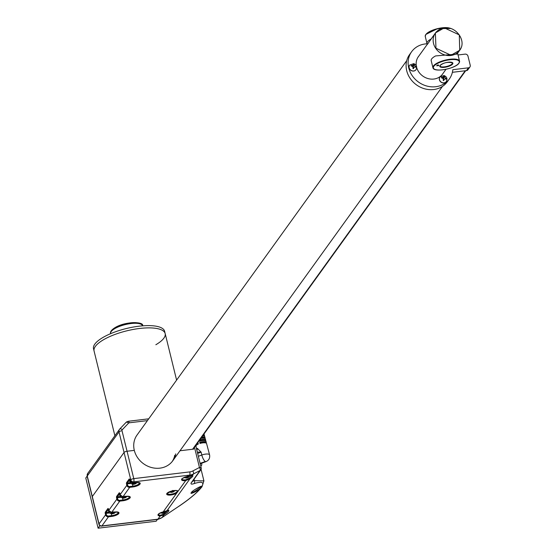 <?xml version="1.0" encoding="UTF-8"?>
<svg xmlns="http://www.w3.org/2000/svg" width="556" height="556" viewBox="0 0 556 556"><rect width="100%" height="100%" fill="white"/><g stroke="black" fill="none" stroke-linecap="round" stroke-linejoin="round"><path stroke-width="0.83" d="M444.307 27.863L459.305 34.903L459.715 50.255L450.992 55.246L435.967 48.226L435.383 33.089A14.887 13.184 35.8 0 1 444.098 28.099A14.887 13.184 35.8 0 0 435.466 32.971M444.286 27.856L439.205 29.544L435.55 32.853L444.272 27.869C455.934 25.847 467.054 41.033 459.715 50.255L459.541 50.492A14.887 13.184 35.8 0 1 450.826 55.475A14.887 13.184 35.8 0 1 435.8 48.455A14.887 13.184 35.8 0 1 435.383 33.089A14.887 13.184 35.8 0 0 435.8 48.455A14.887 13.184 35.8 0 0 450.826 55.475A14.887 13.184 35.8 0 0 459.541 50.492A14.887 13.184 35.8 0 0 459.631 50.374M121.889 525.344L103.472 527.554M157.459 519.408L156.146 521.229L98.106 528.2L85.777 478.014L87.125 476.138M100.149 525.816L99.705 525.503M98.106 528.2L99.788 525.858M431.407 38.816A13.712 4.42 166.2 0 0 427.481 41.797A13.712 4.42 166.2 0 0 426.987 43.528A13.712 4.42 166.2 0 0 427.453 44.306L432.776 36.703M434.299 69.076A13.712 4.42 -13.8 0 1 432.929 67.707L431.192 60.632A13.712 4.42 -13.8 0 1 431.678 58.901A13.712 4.42 -13.8 0 1 435.612 55.927L456.942 54.106M457.442 53.404A13.712 4.42 -13.8 0 1 457.824 54.092L459.562 61.167A13.712 4.42 -13.8 0 1 459.068 62.897M438.475 65.671L436.641 65.691L438.635 65.365M438.26 65.372L438.691 65.393M437.558 65.504L438.503 65.629M436.738 65.81L437.544 65.615L436.745 65.733M437.113 65.538L437.544 65.615M438.17 65.413L437.635 65.643M191.757 491.879C192.272 492.873 194.982 491.434 199.903 487.57A0.619 0.417 47.1 0 0 200.723 488.098C198.735 490.545 188.547 495.361 191.507 492.456C191.681 491.011 203.079 484.526 201.807 486.59L200.723 488.098C196.546 493.158 189.193 499.267 178.664 506.412L162.039 517.567L178.664 506.412M199.903 487.57L200.646 486.722M192.584 481.274L194.385 480.648L203.913 480.905M194.037 479.251L194.385 480.648A2.481 1.953 71.4 0 1 193.988 483.65C191.188 484.54 190.36 484.123 191.5 482.406L200.097 470.473L193.453 473.955L192.265 475.602C193.571 475.595 192.786 476.68 189.923 478.855L185.69 480.613A5.894 1.897 -13.8 0 1 181.798 479.057A5.894 1.897 -13.8 0 1 188.894 476.172L192.265 475.602A0.619 0.563 -99.1 0 1 192.035 475.7L192.008 475.408M200.973 486.43A0.619 0.605 170.7 0 0 201.807 486.59C204.413 482.135 201.8 481.155 193.988 483.65M175.752 453.891A22.025 19.502 -144.2 0 1 172.777 460.778A22.025 19.502 -144.2 0 1 151.42 467.506A22.025 19.502 -144.2 0 1 134.309 450.381L127.053 451.25A2.481 0.799 166.2 0 0 124.057 452.466A2.481 0.799 -13.8 0 1 127.053 451.25L133.774 478.626L189.77 471.898A9.925 8.792 35.8 0 0 192.807 470.967A2.481 1.056 62.4 0 1 193.453 473.955A12.406 10.988 -144.2 0 1 189.652 475.116L188.831 476.214C183.132 477.986 180.874 478.938 182.048 479.077L182.048 479.077A5.275 1.703 166.2 0 0 185.725 479.814L185.69 480.613L176.627 493.207A5.894 1.897 -13.8 0 1 167.717 494.937A5.894 1.897 -13.8 0 1 170.206 491.476A5.894 1.897 -13.8 0 1 178.073 491.191A0.619 0.584 147.7 0 1 177.406 490.955C178.212 490.503 176.37 490.517 171.867 491.004L167.168 493.478A5.275 1.703 166.2 0 0 170.595 494.235A5.275 1.703 166.2 0 0 176.043 492.588L177.218 491.608L177.336 490.788M185.725 479.814L189.318 478.223L191.785 475.95L191.417 475.31M163.603 514.196L163.951 514.905L160.184 516.024A0.619 0.396 -87.3 0 0 160.42 515.21L163.603 514.196L168.162 510.318M92.435 497.099A2.481 0.799 -13.8 0 1 92.213 496.862A2.481 0.799 -13.8 0 1 92.296 496.55L124.057 452.466L92.296 496.55A2.481 0.799 166.2 0 0 92.213 496.862L98.933 524.238A2.481 0.799 -13.8 0 1 99.024 523.926L105.577 514.821L105.299 513.681A1.244 0.417 83.2 0 1 105.355 512.069L107.885 508.559A1.244 0.417 83.2 0 1 108.503 509.233L108.781 510.373L116.871 499.142L116.593 498.002A1.244 0.417 83.2 0 1 116.649 496.397L119.179 492.887A1.244 0.417 83.2 0 1 119.797 493.554L120.075 494.701L126.817 485.339L126.539 484.2A1.244 0.417 83.2 0 1 126.594 482.587L129.124 479.077A1.244 0.417 83.2 0 1 129.743 479.752L130.021 480.891L130.778 479.842L119.012 431.929L87.257 476.012L99.024 523.926A2.481 2.196 35.8 0 0 101.908 525.927L157.897 519.2L160.184 516.024A5.894 1.897 -13.8 0 1 158.203 514.376A5.894 1.897 -13.8 0 1 163.158 511.895L166.995 510.686C170.296 509.831 169.281 511.242 163.951 514.905L162.039 517.567L158.314 519.144A2.481 0.862 -98.9 0 1 158.057 519.325L157.633 519.387A2.481 0.834 -96.8 0 0 157.897 519.2A12.406 10.988 35.8 0 0 158.314 519.144M172.256 461.466A22.025 19.502 35.8 0 0 174.744 455.294M179.991 450.763L193.745 449.109L193.585 448.456M162.109 517.518L160.76 518.31M160.892 518.241L158.057 519.325A2.481 0.862 -98.9 0 1 157.828 519.283M192.807 470.967L199.451 467.485A2.481 1.056 62.4 0 1 200.097 470.473A2.481 2.196 -144.2 0 0 200.792 469.876L192.195 481.809A2.481 2.196 -144.2 0 1 191.5 482.406M189.318 478.223L189.923 478.855L166.995 510.686A0.619 0.417 -112.9 0 1 166.904 510.742L168.489 510.283L168.239 510.005M191.82 475.693A0.619 0.563 -99.1 0 0 192.035 475.7L188.755 476.186M176.043 492.588A0.619 0.396 59.8 0 0 176.627 493.207L163.165 511.888M166.8 510.762A0.619 0.417 -112.9 0 0 166.904 510.742L163.172 511.93C159.162 513.577 157.591 514.397 158.46 514.404A5.275 1.703 166.2 0 0 160.42 515.21M103.388 339.813A36.606 11.801 166.2 0 0 94.075 351.017A36.606 11.801 -13.8 0 1 103.388 339.813A36.606 11.801 -13.8 0 1 141.266 328.29A36.606 11.801 -13.8 0 1 165.167 333.551A36.606 11.801 166.2 0 0 141.266 328.29A36.606 11.801 166.2 0 0 103.388 339.813M114.877 435.716L93.512 348.73A36.606 11.801 -13.8 0 1 102.832 337.534A36.606 11.801 -13.8 0 1 140.703 326.011A36.606 11.801 -13.8 0 1 164.604 331.272L165.167 333.551A36.606 11.801 -13.8 0 1 155.847 344.748M147.423 420.621L129.228 422.803A1.244 1.098 35.8 0 0 128.589 423.116L122.251 429.746A1.244 1.098 35.8 0 0 122.007 430.719L127.053 451.25L134.309 450.381A22.025 19.502 35.8 0 1 137.04 435.028L406.735 60.646M458.04 54.974L465.101 54.127A2.481 2.196 -144.2 0 1 467.978 56.128L470.223 65.254A2.481 2.196 -144.2 0 1 468.458 67.818L452.806 69.695A23.262 20.6 -144.2 0 1 449.38 78.924L447.358 81.732A23.262 20.6 -144.2 0 1 424.798 88.842A23.262 20.6 -144.2 0 1 406.721 70.751A23.262 20.6 -144.2 0 1 409.605 54.537L411.628 51.729A23.262 20.6 -144.2 0 1 427.084 43.799M449.38 78.924A23.262 20.6 -144.2 0 1 426.82 86.034A23.262 20.6 -144.2 0 1 408.743 67.943A23.262 20.6 -144.2 0 1 411.628 51.729M416.284 65.65A14.922 13.212 -144.2 0 1 418.397 56.608A14.922 13.212 -144.2 0 1 418.925 55.934M443.083 73.343A14.922 13.212 -144.2 0 1 442.611 74.052A14.922 13.212 -144.2 0 1 428.481 78.695A14.922 13.212 -144.2 0 1 416.722 67.658M469.91 66.984L467.888 69.792A2.481 2.196 -144.2 0 1 466.435 70.626L452.382 72.315M203.058 440.526L202.982 440.234A3.412 1.098 166.2 0 0 199.958 440.498L200.084 440.998M203.614 442.791L203.545 442.513A3.412 1.098 166.2 0 0 200.521 442.778L200.64 443.264A5.428 1.751 -13.8 0 0 201.043 443.16L200.924 442.68M198.235 443.757A3.412 1.098 166.2 0 0 197.686 444.362M202.495 438.26L202.426 437.947A3.412 1.098 166.2 0 0 201.182 437.906M203.982 434.021L204.052 434.292A5.317 1.717 -13.8 0 1 204.184 434.528L204.483 435.668A5.338 1.724 -13.8 0 1 204.49 435.939M204.483 435.668A5.338 1.724 -13.8 0 0 204.351 435.424L204.657 436.557A5.358 1.731 -13.8 0 1 204.789 436.801L205.088 437.933A5.379 1.737 -13.8 0 1 205.095 438.218M205.088 437.933A5.379 1.737 -13.8 0 0 204.955 437.69L205.254 438.823A5.4 1.744 -13.8 0 1 205.386 439.073L205.692 440.206A5.428 1.751 -13.8 0 0 205.553 439.956L205.852 441.089A5.449 1.758 -13.8 0 1 205.991 441.346L206.29 442.479A5.47 1.765 -13.8 0 0 206.151 442.222L206.45 443.361A5.49 1.772 -13.8 0 1 206.596 443.612L209.584 454.877C210.078 458.116 208.896 460.361 206.047 461.605A5.581 1.744 -110.2 0 1 205.372 461.501L200.09 463.356M200.473 440.866A5.379 1.737 -13.8 0 1 200.077 440.964M196.873 450.27A4.962 4.121 111 0 0 197.401 448.386L196.456 448.546M197.401 448.386L201.112 452.146L197.331 452.118M201.724 437.162A5.379 1.737 -13.8 0 1 204.219 437.287L204.518 438.42A5.4 1.744 -13.8 0 0 200.785 438.455M203.315 434.945A5.338 1.724 -13.8 0 1 203.621 435.021L203.92 436.154A5.358 1.731 -13.8 0 0 202.572 435.98M197.31 443.285A5.47 1.765 -13.8 0 1 198.033 442.93L198.304 444.07A5.49 1.772 -13.8 0 0 195.927 446.232A5.49 1.772 -13.8 0 0 196.073 446.51L195.816 445.363L196.581 445.078M199.965 443.459L199.694 442.319A5.47 1.765 -13.8 0 1 205.421 441.818L205.72 442.951A5.49 1.772 -13.8 0 0 199.965 443.459M199.764 439.872A5.428 1.751 -13.8 0 1 204.823 439.553L205.122 440.686A5.449 1.758 -13.8 0 0 199.423 441.186L199.152 440.046M206.047 461.605L200.514 463.641A5.581 1.744 -110.2 0 1 200.167 463.662M201.717 463.204A6.206 1.939 -110.2 0 1 201.105 465.907A6.206 1.939 -110.2 0 1 200.723 465.935M202.773 442.861L202.676 442.451M200.487 440.901L200.362 440.394M202.217 440.595L202.113 440.171M202.085 438.288A3.412 1.098 166.2 0 0 202.447 438.038M201.661 438.33L201.557 437.892M199.5 440.241L199.958 440.498M202.982 440.234L204.823 439.553M199.694 442.319L200.521 442.778M203.545 442.513L205.421 441.818M203.135 435.202L203.621 435.021M202.426 437.947L204.219 437.287M409.647 65.128A3.906 3.461 35.8 0 0 409.612 65.17A3.906 3.461 35.8 0 0 412.198 70.946A3.906 3.461 35.8 0 0 415.957 69.743A3.906 3.461 35.8 0 0 415.985 69.695M413.935 64.155L415.186 66.338L415.971 66.734L415.881 67.283L415.096 66.894L413.727 67.693L413.476 68.694L412.886 68.541L413.143 67.54L412.149 66.122L411.134 66.046L411.225 65.49L412.239 65.566L413.935 64.155M412.976 68.562A1.244 1.098 -144.2 0 1 413.018 68.499L413.921 67.241L413.087 68.59M412.719 65.997A1.244 1.098 -144.2 0 1 412.615 66.303L413.601 64.767M415.395 67.019L415.971 66.734M412.83 66.025L413.31 66.15L414.22 64.239M411.28 66.046L411.225 65.49M413.852 67.352A1.244 1.098 -144.2 0 1 413.31 66.15L414.192 64.927M439.935 77.013A3.906 3.461 35.8 0 0 439.9 77.062A3.906 3.461 35.8 0 0 442.486 82.837A3.906 3.461 35.8 0 0 446.246 81.628A3.906 3.461 35.8 0 0 446.273 81.586M444.216 76.04L445.474 78.229L446.26 78.618L446.169 79.174L445.384 78.785L444.015 79.578L443.764 80.578L443.174 80.425L443.424 79.425L442.437 78.014L441.422 77.93L441.513 77.381L442.527 77.458L444.216 76.04M443.264 80.453A1.244 1.098 -144.2 0 1 443.306 80.391L444.209 79.133L443.368 80.474M442.91 78.194L443.89 76.658M445.683 78.91L446.26 78.618M443.118 77.916L443.598 78.042L444.508 76.123M441.568 77.937L441.513 77.381M444.133 79.237A1.244 1.098 -144.2 0 1 443.598 78.042L444.48 76.811M108.767 510.484A3.906 1.258 166.2 0 0 108.483 511.159A3.906 1.258 166.2 0 0 108.524 511.27M113.306 511.923L113.139 512.667L111.645 513.271L110.665 512.993L111.944 513.807L112.236 513.237M113.883 511.854L113.695 512.82L113.542 512.187M113.619 512.18L114.543 512.924L115.168 512.667L112.236 513.786M112.708 513.07L112.875 513.765L112.451 513.174M187.358 476.103L187.191 476.839L185.697 477.444L184.717 477.173L186.003 477.986L186.288 477.409M187.935 476.033L187.747 476.992L187.601 476.416M187.685 476.402L188.595 477.097L189.221 476.846L186.295 477.958M186.76 477.243L186.934 477.938L186.51 477.347M172.478 490.496L172.318 491.233L170.817 491.845L169.837 491.567L171.123 492.38L171.408 491.81M173.062 490.427L172.867 491.393L172.728 490.809M172.805 490.795L173.722 491.497L174.341 491.24L171.415 492.359M171.88 491.643L172.054 492.338L171.63 491.74M163.77 511.423L163.603 512.159L162.109 512.771L161.129 512.493L162.408 513.306L162.699 512.729M164.347 511.353L164.159 512.319L164.006 511.708M164.083 511.687L165.007 512.417L165.632 512.166L162.699 513.285M163.172 512.562L163.339 513.264L162.915 512.667M130.007 481.003A3.906 1.258 166.2 0 0 129.715 481.677A3.906 1.258 166.2 0 0 129.763 481.781M134.545 482.441L134.378 483.178L132.884 483.789L131.904 483.512L133.183 484.325L133.475 483.755M135.122 482.372L134.934 483.338L134.774 482.705M134.858 482.698L135.782 483.442L136.408 483.185L133.475 484.304M133.947 483.588L134.114 484.283L133.69 483.685M120.061 494.812A3.906 1.258 166.2 0 0 119.769 495.479A3.906 1.258 166.2 0 0 119.818 495.591M124.6 496.251L124.433 496.988L122.939 497.592L121.959 497.321L123.237 498.134L123.529 497.557M125.176 496.181L124.989 497.14L124.829 496.515M124.912 496.501L125.837 497.245L126.462 496.994L123.529 498.106M124.002 497.391L124.169 498.086L123.745 497.495M449.345 28.147A13.712 4.42 166.2 0 0 448.296 27.946M444.988 27.8A13.712 4.42 166.2 0 0 425.743 34.722A13.712 4.42 166.2 0 0 425.25 36.453L425.785 34.465L437.635 28.599L450.645 28.481M426.007 34.34A13.337 4.302 -13.8 0 1 437.287 28.71A13.337 4.302 -13.8 0 1 450.082 28.314M440.005 65.538A6.762 2.182 -13.8 0 1 448.164 62.23A6.762 2.182 -13.8 0 1 452.653 64.016A6.762 2.182 -13.8 0 1 444.494 67.332A6.762 2.182 -13.8 0 1 440.005 65.538M440.067 65.525A6.387 2.057 166.2 0 0 440.039 65.962A6.387 2.057 166.2 0 0 445.613 66.678A6.387 2.057 166.2 0 0 452.223 63.718A6.387 2.057 166.2 0 0 452.452 62.911A6.387 2.057 166.2 0 0 452.097 62.439M433.416 65.976A13.712 4.42 -13.8 0 1 447.601 59.624A13.712 4.42 -13.8 0 1 459.562 61.167L459.027 63.155C455.635 68.61 433.548 72.906 432.929 67.707A13.712 4.42 -13.8 0 1 433.416 65.976M458.804 63.28A13.337 4.302 166.2 0 0 449.95 59.749A13.337 4.302 166.2 0 0 433.847 66.275A13.337 4.302 166.2 0 0 442.701 69.806A13.337 4.302 166.2 0 0 458.804 63.28M189.77 471.898A2.481 0.834 83.2 0 1 189.652 475.116L133.662 481.843L132.905 482.893L136.095 482.511A5.894 1.897 -13.8 0 1 140.008 484.074A5.894 1.897 -13.8 0 1 132.891 486.959L132.919 486.152A5.275 1.703 166.2 0 0 139.285 483.574A5.275 1.703 166.2 0 0 139.473 482.907L135.956 482.532M132.891 486.959L129.701 487.341L122.959 496.703L126.149 496.313A5.894 1.897 -13.8 0 1 130.062 497.877A5.894 1.897 -13.8 0 1 122.945 500.761L122.973 499.955A5.275 1.703 166.2 0 0 129.339 497.377A5.275 1.703 166.2 0 0 129.527 496.71L126.01 496.334M122.945 500.761L119.755 501.144L111.666 512.375L114.856 511.993A5.894 1.897 -13.8 0 1 118.769 513.556A5.894 1.897 -13.8 0 1 111.652 516.441L111.68 515.634A5.275 1.703 166.2 0 0 118.046 513.056A5.275 1.703 166.2 0 0 118.233 512.389L114.717 512.013M201.64 487.112A2.481 2.196 35.8 0 0 202.009 486.722L203.899 480.857L201.077 469.361M111.652 516.441L108.462 516.823L101.908 525.927A2.481 0.834 -96.8 0 1 101.644 526.108L157.633 519.387A2.481 0.834 -96.8 0 1 157.334 519.269M195.705 445.509L201.189 467.832A2.481 0.799 -13.8 0 1 201.098 468.145A2.481 2.196 -144.2 0 1 200.792 469.876A2.481 2.481 0 0 0 201.189 467.832A2.481 0.799 -13.8 0 0 199.451 467.485L194.475 447.219M122.528 498.141L122.973 499.955L119.783 500.344A1.863 1.647 35.8 0 1 117.622 498.843L117.344 497.696L116.593 498.002M120.763 497.286L117.344 497.696L117.372 496.897L120.172 496.557M119.762 493.582L117.372 496.897A0.619 0.549 -144.2 0 1 116.649 496.397M132.474 484.339L132.919 486.152L129.729 486.535A1.863 1.647 35.8 0 1 127.567 485.034L127.289 483.894L126.539 484.2M130.702 483.484L127.289 483.894L127.317 483.088L130.118 482.754M129.708 479.772L127.317 483.088A0.619 0.549 -144.2 0 1 126.594 482.587M111.235 513.82L111.68 515.634L108.489 516.017A1.863 1.647 35.8 0 1 106.328 514.515L106.05 513.376L105.299 513.681M109.469 512.966L106.05 513.376L106.078 512.569L108.879 512.236M108.469 509.254L106.078 512.569A0.619 0.549 -144.2 0 1 105.355 512.069M129.743 479.752L130.021 480.891A2.481 2.196 35.8 0 0 132.905 482.893L132.759 482.907M133.662 481.843A2.481 2.196 -144.2 0 1 130.778 479.842A2.481 0.799 166.2 0 1 133.774 478.626A2.481 0.834 83.2 0 1 133.662 481.843M119.797 493.554L120.075 494.701A2.481 2.196 35.8 0 0 122.959 496.703L122.813 496.716M129.729 486.535L129.701 487.341A2.481 2.196 -144.2 0 1 126.817 485.339L127.567 485.034M108.503 509.233L108.781 510.373A2.481 2.196 35.8 0 0 111.666 512.375L111.52 512.389M119.783 500.344L119.755 501.144A2.481 2.196 -144.2 0 1 116.871 499.142L117.622 498.843M108.489 516.017L108.462 516.823A2.481 2.196 -144.2 0 1 105.577 514.821L106.328 514.515M101.261 525.913A2.481 0.834 -96.8 0 0 101.644 526.108A2.481 2.481 0 0 1 98.933 524.238A2.481 0.799 -13.8 0 0 99.253 524.516M108.67 509.018L108.33 508.914L108.538 509.372M114.856 511.993L111.596 512.423L108.823 510.512M119.964 493.339L119.623 493.235L119.832 493.693M126.149 496.313L122.89 496.744L120.117 494.84M129.909 479.536L129.569 479.432L129.777 479.891M136.095 482.511L132.835 482.942L130.062 481.03M129.847 479.578A0.619 0.549 -144.2 0 1 129.124 479.077M108.608 509.06A0.619 0.549 -144.2 0 1 107.885 508.559M119.901 493.387A0.619 0.549 -144.2 0 1 119.179 492.887M114.758 328.631A16.444 5.296 166.2 0 0 110.574 333.656C109.991 331.89 111.471 329.882 115.016 327.644C125.92 320.916 144.81 321.785 142.503 325.816A16.444 5.296 166.2 0 0 131.765 323.453A16.444 5.296 166.2 0 0 114.758 328.631M115.363 327.574A15.2 4.9 -13.8 0 1 140.334 323.953M119.832 428.919L126.073 422.393A2.481 1.147 -136.3 0 1 126.115 422.338L119.783 428.968A2.481 1.147 -136.3 0 0 119.735 429.03A3.725 3.294 -144.2 0 0 119.477 429.336A3.725 3.294 -144.2 0 0 119.012 431.929A2.481 0.799 -13.8 0 1 122.007 430.719M126.198 422.268A3.725 3.294 -144.2 0 1 127.991 421.462A2.481 0.834 -96.8 0 1 128.255 421.274L148.716 418.821M87.973 473.114A3.725 3.294 35.8 0 0 87.716 473.42A3.725 3.294 35.8 0 0 87.257 476.012A2.481 0.799 -13.8 0 0 87.167 476.332L87.716 473.42L119.783 428.968A2.481 1.147 -136.3 0 1 122.251 429.746M129.228 422.803A2.481 0.834 -96.8 0 0 128.255 421.274L126.115 422.338A2.481 1.147 -136.3 0 1 128.589 423.116M87.389 476.568A2.481 0.799 -13.8 0 1 87.167 476.332L92.213 496.862M465.233 70.772L192.584 449.248M466.435 70.626L468.458 67.818M198.353 456.281L201.8 455.017A5.706 1.842 -13.8 0 1 209.125 454.377A5.706 1.842 -13.8 0 1 209.584 454.877M205.275 461.445A5.581 1.744 69.8 0 1 201.8 455.017L201.112 452.146L197.651 453.425M200.111 463.44L205.372 461.501M415.957 69.743L416.02 69.646A3.906 3.461 -144.2 0 1 412.267 70.848A3.906 3.461 -144.2 0 1 409.682 65.08L409.612 65.17M415.186 66.338L414.832 66.831M411.864 66.088L412.239 65.566M446.246 81.628L446.308 81.537A3.906 3.461 -144.2 0 1 442.555 82.74A3.906 3.461 -144.2 0 1 439.97 76.971L439.9 77.062M445.474 78.229L445.12 78.723M442.152 77.972L442.527 77.458M108.483 511.159L108.538 511.388A3.906 1.258 -13.8 0 1 108.837 510.707M112.152 513.251L112.249 513.647M186.204 477.423L186.302 477.819M171.331 491.824L171.429 492.22M162.616 512.75L162.713 513.146M129.715 481.677L129.77 481.899A3.906 1.258 -13.8 0 1 130.076 481.218M133.391 483.769L133.489 484.165M119.769 495.479L119.832 495.709A3.906 1.258 -13.8 0 1 120.131 495.028M123.446 497.571L123.543 497.967M435.383 33.089L432.742 36.752M427.369 44.209L417.924 57.317M459.541 50.492L456.928 54.127M446.009 69.278L442.089 74.719M426.987 43.528L425.25 36.453M440.039 65.962L440.22 65.413C443.82 62.557 447.893 61.73 452.452 62.911M438.656 65.587L438.517 65.017M437.558 65.566L437.419 64.996M438.594 65.448L438.455 64.871M191.535 492.414L191.681 492.31C191.973 490.753 202.648 485.103 201.126 486.486M202.009 486.722C197.644 492.338 189.888 498.906 178.726 506.419M176.599 380.109L165.167 333.551M442.472 86.395L172.777 460.778M465.699 70.716L193.05 449.192M195.927 446.232L196.442 448.497M200.751 466.039L201.105 465.907M416.02 69.646C417.347 66.873 416.597 64.871 413.754 63.641L409.682 65.08M446.308 81.537C447.636 78.764 446.885 76.763 444.042 75.533L439.97 76.971M108.538 511.388L109.636 513.112L112.173 513.862M115.745 511.958L114.494 513.174L112.792 513.793M184.057 477.541L186.225 478.042M189.832 476.082L188.547 477.347L186.851 477.965M169.177 491.942L171.345 492.435M174.918 490.531L173.674 491.747L171.971 492.359M160.469 512.868L162.637 513.362M166.473 510.915L164.958 512.667L163.255 513.285M129.77 481.899L130.869 483.63L133.412 484.38M136.984 482.476L135.733 483.692L134.031 484.304M119.832 495.709L120.93 497.432L123.467 498.19M127.039 496.279L125.788 497.495L124.085 498.113"/></g></svg>
